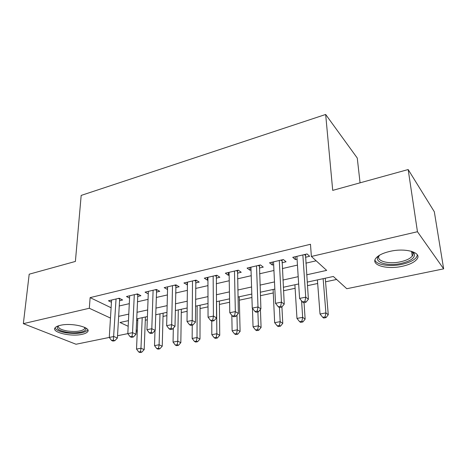 <?xml version="1.0" encoding="UTF-8"?>
<svg xmlns="http://www.w3.org/2000/svg" width="467" height="467" viewBox="0 0 467 467"><rect width="100%" height="100%" fill="white"/><g stroke="black" fill="none" stroke-linecap="round" stroke-linejoin="round"><path stroke-width="0.7" d="M60.307 325.324C71.755 322.458 92.075 327.53 87.51 331.874C86.617 332.918 84.819 333.736 82.116 334.319C70.978 337.005 50.833 332.23 55.188 327.694C56.034 326.702 57.739 325.913 60.307 325.324M389.846 251.404C405.805 247.533 422.635 252.694 416.827 259.296C414.264 262.366 409.413 264.696 402.274 266.289C386.781 269.856 370.197 265.04 375.888 258.233C378.264 255.326 382.917 253.05 389.846 251.404M360.069 182.825L357.261 158.033L325.662 114.468L81.176 195.416L75.397 261.438L29.193 274.199L23.35 323.649L89.32 308.261L110.469 318.068M325.662 114.468L332.714 190.378L408.17 169.544L434.322 211.761L443.65 268.852L346.783 288.717L333.345 276.476L307.193 282.115M145.295 320.216L147.298 319.79M163.03 316.439L166.9 315.616M181.278 312.551L187.127 311.308M200.063 308.553L208.019 306.854M219.408 304.426L229.606 302.254M239.349 300.182L251.917 297.502M260.411 295.693L273.271 292.955M283.527 290.772L295.115 288.302M307.444 285.676L317.671 283.492M325.552 281.817L336.619 279.459M137.275 331.687L136.119 331.926M129.68 295.769L127.818 333.636L117.532 335.738M111.572 300.036L109.284 337.443L76.022 344.249L23.35 323.649M119.494 300.719L122.634 299.983L119.202 298.238L108.455 300.771L111.438 302.242M137.672 296.469L140.911 295.71L137.549 293.912L126.475 296.527L129.569 298.127M156.41 292.091L159.749 291.309L156.457 289.458L145.039 292.149L148.255 293.901M175.726 287.579L179.165 286.773L175.954 284.858L164.18 287.637L167.53 289.493M195.65 282.92L199.199 282.091L196.07 280.118L183.922 282.979L187.413 284.847M216.209 278.116L219.869 277.264L216.84 275.221L204.301 278.174L207.389 280.177L207.938 280.048M237.434 273.16L241.217 272.273L238.287 270.165L225.333 273.218L228.328 275.285L229.134 275.098M259.36 268.035L263.271 267.118L260.446 264.935L247.061 268.093L249.95 270.23L251.03 269.979M282.021 262.74L286.067 261.794L283.358 259.535L269.517 262.798L272.296 265.011L273.662 264.69M136.638 320.088L137.747 320.625M306.685 274.806L326.666 270.387L311.384 256.465L310.479 244.276L90.125 297.619L111.099 307.753M119.196 305.984L129.295 303.667M137.438 301.799L148.051 299.365M156.241 297.485L167.396 294.928M175.621 293.043L187.355 290.351M195.62 288.454L207.955 285.623M216.256 283.72L229.233 280.743M237.563 278.834L251.211 275.699M259.576 273.785L273.942 270.486M282.337 268.56L297.45 265.093M305.867 263.166L316.147 260.808M305.459 257.264L309.639 256.284L307.064 253.949L292.745 257.323L295.401 259.611L297.076 259.22M408.17 169.544L417.457 231.725L443.65 268.852M90.125 297.619L89.32 308.261M311.384 256.465L417.457 231.725M118.618 316.352L128.781 314.11M136.977 312.295L147.66 309.936M155.902 308.115L167.139 305.634M175.423 303.801L187.238 301.192M195.562 299.353L207.99 296.609M216.349 294.759L229.425 291.875M237.82 290.019L251.579 286.977M260.008 285.115L274.491 281.916M282.949 280.048L298.191 276.68M128.454 320.654L119.984 322.481L128.18 326.281M136.201 330L137.321 330.519M298.658 283.954L283.341 287.258M274.829 289.091L260.282 292.231M251.806 294.052L237.983 297.035M229.548 298.857L216.408 301.688M208.008 303.497L195.527 306.189M187.162 307.992L175.294 310.555M166.976 312.347L155.692 314.781M147.42 316.562L136.691 318.879M295.22 256.739L295.401 259.611M272.162 262.174L272.296 265.011M249.863 267.433L249.95 270.23M228.281 272.524L228.328 275.285M207.383 277.451L207.389 280.177M187.133 282.22L187.104 284.917M167.507 286.849L167.443 289.511M302.855 254.941L305.739 297.152L299.586 298.413L296.889 256.342M305.488 254.317L308.395 299.224L305.739 297.152L304.91 301.396L302.447 301.892L303.521 302.709L305.978 302.213L304.91 301.396M305.978 302.213L308.395 299.224M299.586 298.413L302.447 301.892M317.397 279.914L320.023 314.022L325.908 312.896L328.266 314.74L325.26 278.215M325.096 316.877L322.744 317.321L323.695 318.045L326.048 317.607L325.096 316.877L325.908 312.896L323.135 278.676M322.744 317.321L320.023 314.022M328.266 314.74L326.048 317.607M411.59 251.316L414.217 253.528C415.461 257.644 411.123 260.936 401.217 263.411C386.641 266.832 371.785 261.514 379.49 255.233M379.578 255.186L379.519 255.262C374.966 260.738 388.252 264.655 400.668 261.753C406.36 260.463 410.219 258.584 412.25 256.12C413.161 254.883 413.307 253.698 412.67 252.571L411.491 251.287M374.943 260.096C376.396 264.929 390.062 267.001 401.976 264.328C409.063 262.74 413.873 260.411 416.412 257.352L417.405 254.982M85.333 327.706L85.8 328.476C87.247 331.733 76.325 333.876 66.921 332.265C58.912 330.724 55.906 328.645 57.914 326.019M58.48 325.82C57.826 328.056 60.78 329.778 67.347 330.992C75.777 332.019 81.503 331.325 84.521 328.926L84.813 327.443L85.8 328.476M55.053 327.869C56.116 330.087 59.846 331.745 66.25 332.843C76.693 334.103 83.786 333.245 87.527 330.28L87.802 329.871M279.295 260.493L281.455 302.131L275.518 303.346L273.528 261.853M282.091 259.833L284.245 304.128L281.455 302.131L280.673 306.294L278.297 306.778L279.424 307.56L281.799 307.088L280.673 306.294M281.799 307.088L284.245 304.128M275.518 303.346L278.297 306.778M256.517 265.863L258 306.942L252.262 308.115L250.937 267.177M259.471 265.168L260.913 308.868L258 306.942L257.27 311.028L254.97 311.489L256.144 312.254L258.438 311.793L257.27 311.028M258.438 311.793L260.913 308.868M252.262 308.115L254.97 311.489M234.481 271.058L235.333 311.588L229.787 312.727L229.087 272.331M237.58 270.329L238.363 313.456L235.333 311.588L234.644 315.599L232.426 316.048L233.646 316.784L235.858 316.34L234.644 315.599M235.858 316.34L238.363 313.456M229.787 312.727L232.426 316.048M213.156 276.085L213.419 316.083L208.048 317.186L207.932 277.322M216.384 275.326L216.548 317.887L213.419 316.083L212.771 320.023L210.623 320.455L211.884 321.168L214.026 320.736L212.771 320.023M214.026 320.736L216.548 317.887M208.048 317.186L210.623 320.455M294.899 284.765L296.971 318.424L302.663 317.338L305.144 319.119L304.04 302.604M301.898 321.243L299.621 321.675L300.625 322.376L302.896 321.95L301.898 321.243L302.663 317.338L301.583 300.841M299.621 321.675L296.971 318.424M305.144 319.119L302.896 321.95M273.107 289.464L274.66 322.685L280.171 321.635L282.768 323.357L281.916 306.942M279.447 325.476L277.24 325.89L278.291 326.567L280.492 326.153L279.447 325.476L280.171 321.635L279.459 307.555M277.24 325.89L274.66 322.685M282.768 323.357L280.492 326.153M252.454 308.354L253.05 326.812L258.391 325.797L261.094 327.46L260.417 309.458M257.708 329.568L255.572 329.971L256.663 330.63L258.794 330.227L257.708 329.568L258.391 325.797L257.889 311.903M255.572 329.971L253.05 326.812M261.094 327.46L258.794 330.227M231.83 315.301L232.117 330.817L237.289 329.825L240.096 331.442L239.267 296.761M236.646 333.537L234.574 333.928L235.707 334.565L237.773 334.174L236.646 333.537L237.289 329.825L236.967 315.067M234.574 333.928L232.117 330.817M240.096 331.442L237.773 334.174M192.503 280.959L192.211 320.432L187.016 321.5L187.442 282.15M195.86 280.165L195.44 322.177L192.211 320.432L191.604 324.302L189.52 324.723L190.822 325.411L192.9 324.991L191.604 324.302M192.9 324.991L195.44 322.177M187.016 321.5L189.52 324.723M211.755 321.098L211.825 334.693L216.84 333.736L219.741 335.3L219.373 301.046M216.233 337.384L214.225 337.758L215.392 338.377L217.394 337.997L216.233 337.384L216.84 333.736L216.56 301.653M214.225 337.758L211.825 334.693M219.741 335.3L217.394 337.997M172.498 285.676L171.687 324.641L166.655 325.674L167.595 286.831M175.96 284.864L175.002 326.328L171.687 324.641L171.109 328.447L169.101 328.85L170.432 329.515L172.446 329.112L171.109 328.447M172.446 329.112L175.002 326.328M166.655 325.674L169.101 328.85M192.246 325.125L192.147 338.452L197.01 337.524L199.993 339.036L200.069 305.214M196.438 341.108L194.488 341.476L195.691 342.072L197.634 341.71L196.438 341.108L197.01 337.524L197.144 305.844M194.488 341.476L192.147 338.452M199.993 339.036L197.634 341.71M153.106 290.246L151.804 328.721L146.93 329.72L148.348 291.367M156.626 289.552L155.202 330.35L151.804 328.721L151.267 332.457L149.312 332.854L150.683 333.496L152.627 333.105L151.267 332.457M152.627 333.105L155.202 330.35M146.93 329.72L149.312 332.854M173.327 328.149L173.053 342.101L177.775 341.196L180.834 342.667L181.324 309.253M177.232 344.728L175.341 345.084L176.573 345.662L178.458 345.311L177.232 344.728L177.775 341.196L178.295 309.907M175.341 345.084L173.053 342.101M180.834 342.667L178.458 345.311M130.141 336.73L131.542 337.349L133.428 336.97L132.033 336.345L130.141 336.73L127.818 333.636L132.54 332.673L136.014 334.249L137.87 294.087M134.298 294.683L132.54 332.673L132.033 336.345M133.428 336.97L136.014 334.249M154.997 330.572L154.519 345.638L159.101 344.763L162.236 346.193L163.117 313.176M158.587 348.242L156.754 348.586L158.015 349.147L159.848 348.802L158.587 348.242L159.101 344.763L159.988 313.853M156.754 348.586L154.519 345.638M162.236 346.193L159.848 348.802M111.555 340.484L112.979 341.091L114.806 340.723L113.388 340.116L111.555 340.484L109.284 337.443L113.86 336.503L117.404 338.032L119.68 298.483M116.05 298.985L113.388 340.116M114.806 340.723L117.404 338.032M137.835 318.628L136.522 349.077L140.97 348.23L144.175 349.614L145.418 316.994M140.485 351.651L138.705 351.984L139.995 352.532L141.775 352.194L140.485 351.651L140.97 348.23L142.201 317.688M138.705 351.984L136.522 349.077M144.175 349.614L141.775 352.194M304.414 254.573L305.325 255.391M280.965 260.101L281.922 260.89M258.292 265.443L259.29 266.208M236.355 270.615L237.394 271.356M215.124 275.623L216.192 276.341M194.558 280.474L195.655 281.163M174.629 285.174L175.755 285.845M155.307 289.727L156.463 290.375M136.562 294.146L137.747 294.776M118.379 298.431L119.587 299.043M412.67 252.571L414.217 253.528M411.567 251.345L412.25 256.12M84.644 327.361L84.521 328.926"/></g></svg>
